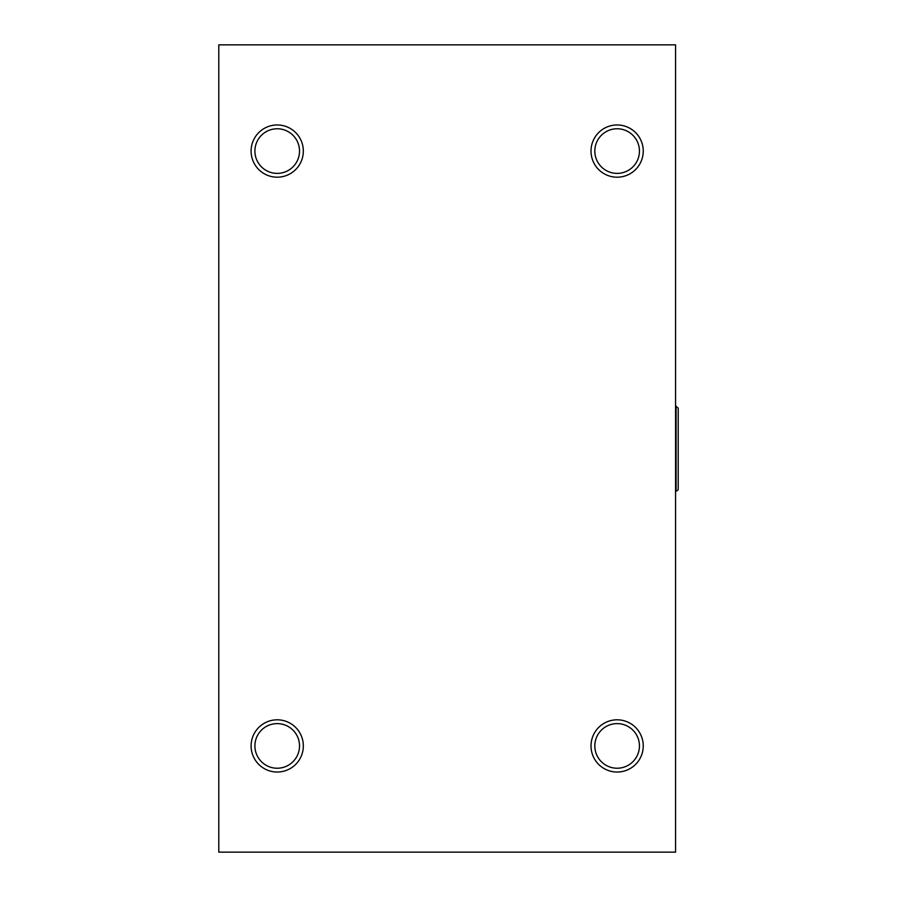 <?xml version="1.0" encoding="UTF-8"?>
<svg xmlns="http://www.w3.org/2000/svg" width="897" height="897" viewBox="0 0 897 897"><rect width="100%" height="100%" fill="white"/><g stroke="black" fill="none" stroke-linecap="round" stroke-linejoin="round"><path stroke-width="1.35" d="M218.79 852.15L675.553 852.15L675.553 44.85L218.79 44.85L218.79 852.15M591.011 151.077A26.114 26.114 0 0 1 630.187 128.462A26.114 26.114 0 0 1 630.187 173.693A26.114 26.114 0 0 1 591.011 151.077M251.104 151.077A26.114 26.114 0 0 1 290.269 128.462A26.114 26.114 0 0 1 290.269 173.693A26.114 26.114 0 0 1 251.104 151.077M251.104 745.923A26.114 26.114 0 0 1 290.269 723.307A26.114 26.114 0 0 1 290.269 768.538A26.114 26.114 0 0 1 251.104 745.923M591.011 745.923A26.114 26.114 0 0 1 630.187 723.307A26.114 26.114 0 0 1 630.187 768.538A26.114 26.114 0 0 1 591.011 745.923M254.905 745.923A22.302 22.302 0 0 1 288.363 726.604A22.302 22.302 0 0 1 288.363 765.242A22.302 22.302 0 0 1 254.905 745.923M594.823 745.923A22.302 22.302 0 0 1 628.281 726.604A22.302 22.302 0 0 1 628.281 765.242A22.302 22.302 0 0 1 594.823 745.923M594.823 151.077A22.302 22.302 0 0 1 628.281 131.758A22.302 22.302 0 0 1 628.281 170.396A22.302 22.302 0 0 1 594.823 151.077M254.905 151.077A22.302 22.302 0 0 1 288.363 131.758A22.302 22.302 0 0 1 288.363 170.396A22.302 22.302 0 0 1 254.905 151.077M676.08 406.016L676.08 490.984A2.119 2.119 0 0 0 678.21 488.865L678.21 408.135L675.553 406.016"/></g></svg>
